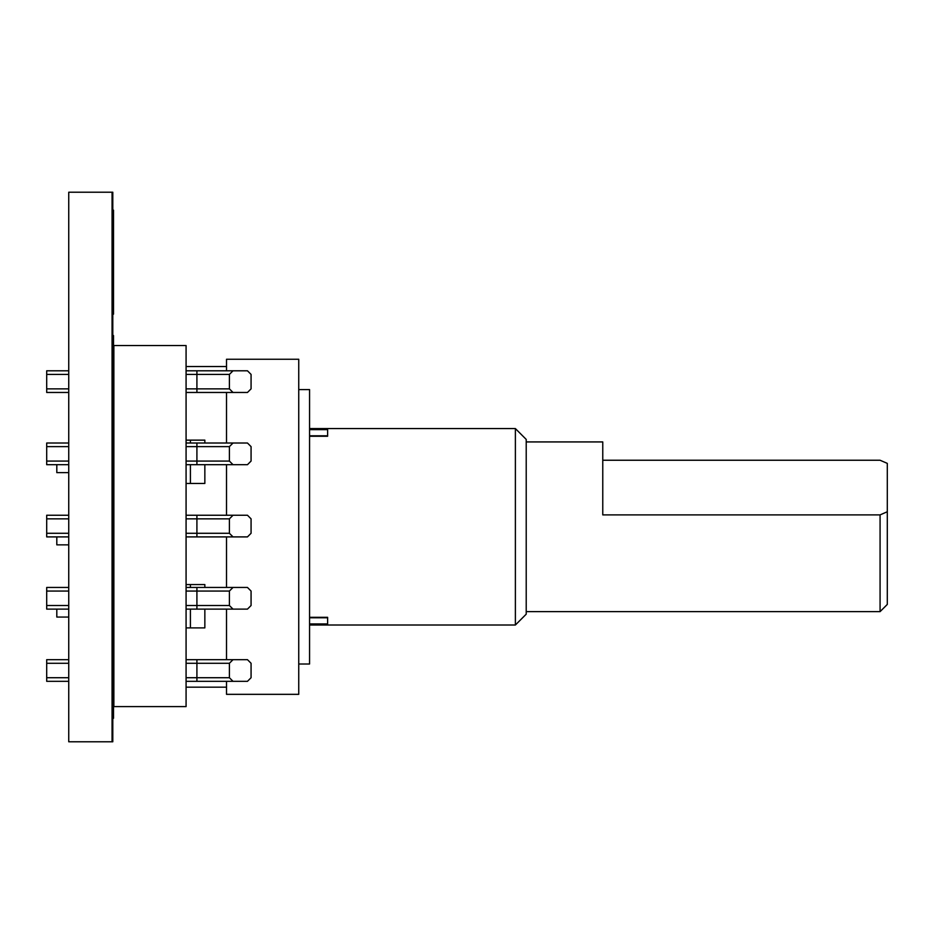 <?xml version="1.0" encoding="UTF-8"?>
<svg xmlns="http://www.w3.org/2000/svg" width="934" height="934" viewBox="0 0 934 934"><rect width="100%" height="100%" fill="white"/><g stroke="black" fill="none" stroke-linecap="round" stroke-linejoin="round"><path stroke-width="1.4" d="M68.742 192.217L112.068 192.217L112.068 741.783L68.742 741.783L68.742 192.217M226.518 681.33L226.518 694.336L298.74 694.336L298.74 359.251L226.518 359.251L226.518 370.798M226.518 392.467L226.518 443.02M226.518 464.688L226.518 515.241M226.518 536.898L226.518 587.451M226.518 609.12L226.518 659.673M327.624 436.26L327.624 429.64L327.624 436.26L309.563 436.26M309.563 617.316L327.624 617.316L327.624 623.935L327.624 617.316M327.624 623.935L309.563 623.935M309.563 429.64L327.624 429.64M309.563 428.578L515.381 428.578L515.381 625.009L309.563 625.009M515.381 625.009L526.216 614.175L526.216 439.412L515.381 428.578M298.74 389.583L309.563 389.583L309.563 664.004L298.74 664.004M113.866 706.606L186.076 706.606L186.076 345.533L113.866 345.533L113.866 706.606M68.742 388.859L46.7 388.859L46.7 392.467L68.742 392.467M186.076 392.467L233.021 392.467L229.402 388.859L229.402 374.417L233.021 370.798L247.463 370.798L251.071 374.417L247.463 370.798M247.463 392.467L251.071 388.859L247.463 392.467L233.021 392.467L229.402 388.859L186.076 388.859M46.7 388.859L46.7 374.417L68.742 374.417M251.071 388.859L251.071 374.417M68.742 370.798L46.7 370.798L46.7 374.417M196.911 392.467L196.911 374.417L229.402 374.417L233.021 370.798L186.076 370.798M68.742 461.069L46.7 461.069L46.7 464.688L68.742 464.688M186.076 464.688L233.021 464.688L229.402 461.069L229.402 446.627L233.021 443.02L247.463 443.02L251.071 446.627L247.463 443.02M247.463 464.688L251.071 461.069L247.463 464.688L233.021 464.688L229.402 461.069L186.076 461.069M46.7 461.069L46.7 446.627L68.742 446.627M251.071 461.069L251.071 446.627M68.742 443.02L46.7 443.02L46.7 446.627M196.911 464.688L196.911 446.627L229.402 446.627L233.021 443.02L186.076 443.02M68.742 533.291L46.7 533.291L46.7 536.898L68.742 536.898M186.076 536.898L233.021 536.898L229.402 533.291L229.402 518.849L233.021 515.241L247.463 515.241L251.071 518.849L247.463 515.241M247.463 536.898L251.071 533.291L247.463 536.898L233.021 536.898L229.402 533.291L186.076 533.291M46.7 533.291L46.7 518.849L68.742 518.849M251.071 533.291L251.071 518.849M68.742 515.241L46.7 515.241L46.7 518.849M196.911 536.898L196.911 518.849L229.402 518.849L233.021 515.241L186.076 515.241M68.742 605.512L46.7 605.512L46.7 609.12L68.742 609.12M186.076 609.12L233.021 609.12L229.402 605.512L229.402 591.059L233.021 587.451L247.463 587.451L251.071 591.059L247.463 587.451M247.463 609.12L251.071 605.512L247.463 609.12L233.021 609.12L229.402 605.512L186.076 605.512M46.7 605.512L46.7 591.059L68.742 591.059M251.071 605.512L251.071 591.059M68.742 587.451L46.7 587.451L46.7 591.059M196.911 609.12L196.911 591.059L229.402 591.059L233.021 587.451L186.076 587.451M68.742 677.722L46.7 677.722L46.7 681.33L68.742 681.33M186.076 681.33L233.021 681.33L229.402 677.722L229.402 663.28L233.021 659.673L247.463 659.673L251.071 663.28L247.463 659.673M247.463 681.33L251.071 677.722L247.463 681.33L233.021 681.33L229.402 677.722L186.076 677.722M46.7 677.722L46.7 663.28L68.742 663.28M251.071 677.722L251.071 663.28M68.742 659.673L46.7 659.673L46.7 663.28M196.911 681.33L196.911 663.28L229.402 663.28L233.021 659.673L186.076 659.673M112.068 192.217L112.792 192.217L112.792 741.783L112.068 741.783L112.068 192.217M112.792 210.162L113.516 210.162L113.516 314.186L112.792 314.186M112.792 335.551L113.516 335.551L113.516 718.304L112.792 718.304M226.518 366.537L186.076 366.537M226.518 687.167L186.076 687.167M68.742 472.627L56.811 472.627L56.811 464.688M204.85 443.02L204.85 440.136L186.076 440.136M204.85 464.688L204.85 483.462L186.076 483.462M68.742 617.059L56.811 617.059L56.811 609.12M204.85 587.451L204.85 584.567L186.076 584.567M204.85 609.12L204.85 627.893L186.076 627.893M602.769 460.24L880.073 460.24L887.3 463.381L887.3 511.75L880.073 514.891L880.073 611.642L526.216 611.642M880.073 611.642L887.3 604.426L887.3 511.75M880.073 514.891L602.769 514.891L602.769 441.934L526.216 441.934M56.811 536.898L56.811 544.849L68.742 544.849M186.076 374.417L196.911 374.417L196.911 370.798M186.076 446.627L196.911 446.627L196.911 443.02M186.076 518.849L196.911 518.849L196.911 515.241M186.076 591.059L196.911 591.059L196.911 587.451M186.076 663.28L196.911 663.28L196.911 659.673M190.408 483.462L190.408 464.688M190.408 443.02L190.408 440.136M190.408 627.893L190.408 609.12M190.408 587.451L190.408 584.567M327.624 617.783L309.563 617.783M327.624 435.793L309.563 435.793M113.516 211.026L112.792 211.026"/></g></svg>
